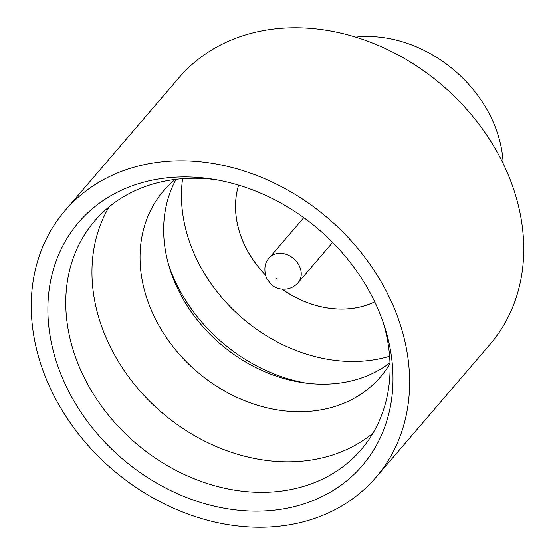 <?xml version="1.0" encoding="UTF-8"?>
<svg xmlns="http://www.w3.org/2000/svg" width="555" height="555" viewBox="0 0 555 555"><rect width="100%" height="100%" fill="white"/><g stroke="black" fill="none" stroke-linecap="round" stroke-linejoin="round"><path stroke-width="0.83" d="M109.085 206.883A175.581 141.872 -139.4 0 0 134.185 384.039A175.581 141.872 -139.4 0 0 312.694 459.797A175.581 141.872 -139.4 0 0 372.953 433.191M175.234 179.418A142.906 115.468 -139.4 0 0 163.545 190.858A142.906 115.468 -139.4 0 0 168.345 340.409A142.906 115.468 -139.4 0 0 319.694 410.069A142.906 115.468 -139.4 0 0 380.487 376.928A142.906 115.468 -139.4 0 0 390.012 363.629M389.985 362.762A142.906 115.468 40.6 0 1 343.309 382.541A142.906 115.468 40.6 0 1 302.371 382.589A142.906 115.468 40.6 0 1 169.851 268.925A142.906 115.468 40.6 0 1 176.101 179.314M158.099 179.057A186.848 150.974 40.6 0 1 211.621 178.994A186.848 150.974 40.6 0 1 384.892 327.603A186.848 150.974 40.6 0 1 282.779 509.004A186.848 150.974 40.6 0 1 59.538 370.726A186.848 150.974 40.6 0 1 158.099 179.057M215.694 179.66A175.581 141.872 -139.4 0 0 169.344 180.278A175.581 141.872 -139.4 0 0 94.641 220.994A175.581 141.872 -139.4 0 0 100.545 404.741A175.581 141.872 -139.4 0 0 286.505 490.336A175.581 141.872 -139.4 0 0 361.201 449.612A175.581 141.872 -139.4 0 0 383.609 323.683M64.949 210.671L179.071 77.61A204.85 165.515 40.6 0 1 266.22 30.102A204.85 165.515 40.6 0 1 483.169 129.96A204.85 165.515 40.6 0 1 490.051 344.329L375.929 477.39A204.85 165.515 40.6 0 1 288.78 524.898A204.85 165.515 40.6 0 1 71.831 425.04A204.85 165.515 40.6 0 1 64.949 210.671A204.85 165.515 40.6 0 1 152.091 163.163A204.85 165.515 40.6 0 1 369.047 263.021A204.85 165.515 40.6 0 1 375.929 477.39M182.602 178.689A153.638 124.14 -139.4 0 0 374.597 359.709A153.638 124.14 -139.4 0 0 389.617 356.241M374.722 301.851A95.106 76.847 40.6 0 1 355.103 307.99A95.106 76.847 40.6 0 1 282.155 289.204M374.736 301.871A95.106 76.847 40.6 0 1 355.068 308.032A95.106 76.847 40.6 0 1 282.037 289.19M265.221 274.683A95.106 76.847 40.6 0 1 238.622 185.12A95.106 76.847 40.6 0 0 265.248 274.794M306.117 383.11A153.638 124.14 40.6 0 1 168.762 265.304M355.637 37.102A121.933 98.519 40.6 0 1 503.191 163.656M276.404 278.159A0.486 0.395 -139.4 0 0 276.73 279.019A0.486 0.395 -139.4 0 0 276.404 278.159M303.779 217.643L269.237 257.915A19.023 15.367 40.6 0 1 277.327 253.51A19.023 15.367 40.6 0 1 297.473 262.779A19.023 15.367 40.6 0 1 298.111 282.682L332.653 242.41M269.237 257.915C264.603 262.716 263.68 269.487 266.455 278.215L271.416 284.729C275.537 288.316 280.691 289.745 286.873 289.016C291.257 288.281 295.003 286.172 298.111 282.682"/></g></svg>

